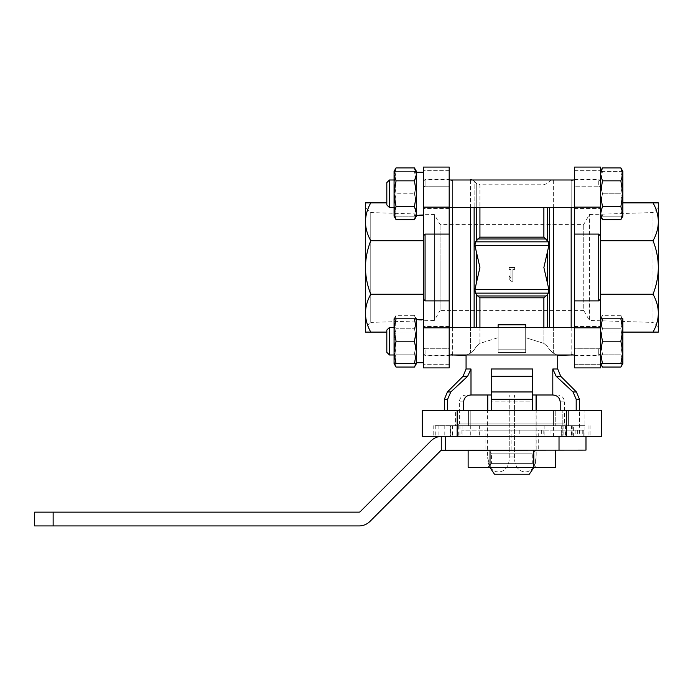 <?xml version="1.0" encoding="UTF-8"?>
<svg xmlns="http://www.w3.org/2000/svg" width="693" height="693" viewBox="0 0 693 693"><rect width="100%" height="100%" fill="white"/><g stroke="black" fill="none" stroke-linecap="round" stroke-linejoin="round"><path stroke-width="0.52" stroke-dasharray="3.46 2.6" d="M416.45 321.795L414.449 328.265L416.45 341.19L416.45 363.591L416.45 360.594L415.991 363.591L416.45 341.19L414.449 354.123L416.45 360.594L414.449 354.123L416.45 341.19L416.45 321.795L416.45 341.19L414.449 328.265L416.45 321.795L416.45 318.797L416.45 321.795L414.449 315.332L416.45 321.795M416.45 182.58L414.449 193.78L416.45 204.981L416.45 216.181L416.45 204.981L414.449 216.181L416.45 216.181L414.449 216.181L416.45 204.981L416.45 182.58L416.45 204.981L414.449 193.78L416.45 182.58L416.45 171.379L416.45 182.58L414.449 171.379L416.45 171.379L414.449 171.379L416.45 182.58M416.45 216.181L416.45 174.385L416.45 193.78L414.449 180.847L416.45 174.385L416.45 171.379M416.45 213.175L414.449 206.713L416.45 193.78L416.45 213.175M396.049 318.797L394.057 329.998L396.049 341.19L394.057 352.39L396.049 363.591L416.45 363.591L416.45 318.797L414.449 315.332L396.049 315.332L394.057 321.795L396.049 328.265L414.449 328.265L396.049 328.265L394.057 341.19L396.049 328.265L394.057 321.795L396.049 315.332L394.057 318.797L416.45 318.797M414.449 363.591L416.45 352.39L414.449 341.19L416.45 329.998L414.449 318.797M602.46 328.265L600.459 341.19L602.46 354.123L600.459 360.594L600.918 363.591L600.459 360.594L600.459 363.591L600.459 360.594L602.46 354.123L600.459 341.19L600.459 360.594L600.459 341.19L602.46 328.265L600.459 321.795L602.46 328.265L620.859 328.265L602.46 328.265M600.459 321.795L600.459 341.19L600.459 321.795L602.46 315.332L600.459 321.795L600.459 318.797L600.459 321.795M602.46 193.78L600.459 204.981L602.46 216.181L600.459 216.181L600.459 204.981L600.459 216.181L602.46 216.181L600.459 204.981L602.46 193.78L600.459 182.58L602.46 193.78L620.859 193.78L622.86 182.58L620.859 171.379L600.459 171.379L602.46 171.379L600.459 182.58L600.459 204.981L600.459 182.58L602.46 171.379L622.86 171.379L620.859 171.379L622.86 182.58L620.859 193.78L602.46 193.78M600.459 182.58L600.459 171.379L600.459 182.58M600.459 213.175L600.459 174.385L600.459 216.181L600.459 213.175L602.46 206.713L600.459 193.78L602.46 180.847L600.459 174.385L602.46 167.914M600.459 174.385L600.459 171.379L600.459 174.385M600.459 363.591L602.46 363.591L600.459 352.39L600.459 329.998L600.459 363.591L600.459 352.39L602.46 341.19L600.459 329.998L602.46 318.797L600.459 318.797L600.459 329.998L600.459 318.797L602.46 315.332L620.859 315.332L622.86 321.795L620.859 328.265L622.86 341.19L620.859 328.265L622.86 321.795L620.859 315.332L622.86 318.797L602.46 318.797M416.45 341.19L416.45 362.734L416.45 341.19M423.345 215.315L416.45 215.315L416.45 172.245L416.45 215.315L416.45 172.245L423.345 172.245L423.345 215.315L423.345 172.245M600.459 193.78L600.459 208.428L600.459 193.78M600.459 341.19L600.459 355.838L600.459 341.19M423.345 341.19L423.345 362.734L423.345 341.19M479.928 327.408L479.928 343.39L476.273 346.613L474.133 349.844L476.273 346.613L479.928 343.39L498.12 337.69L498.12 352.598L498.12 349.151L498.12 352.598L525.684 352.598L498.12 352.598L498.12 337.69L479.928 343.39L479.928 297.808L475.407 293.13L474.93 289.414L479.928 267.489L474.93 245.565L475.407 241.84L477.72 238.99L546.084 238.99L547.531 240.566L548.388 241.84L548.873 245.565L543.875 267.489L548.873 289.414L548.388 293.13L543.875 297.808L543.875 343.39L547.531 346.613L549.67 349.844L547.531 346.613L543.875 343.39L525.684 337.69L525.684 324.809L525.684 337.69L543.875 343.39L543.875 327.408M510.94 269.412L509.147 269.412L509.147 267.489L514.656 267.489L514.656 269.412L512.863 269.412L512.863 281.271L510.94 281.271L509.147 278.517L509.147 275.753L510.94 278.517L510.94 269.412L509.147 269.412L509.147 267.489L514.656 267.489L514.656 269.412L512.863 269.412L512.863 281.271L510.94 281.271L509.147 278.517L509.147 275.753L510.94 278.517L510.94 269.412M423.345 235.984L423.345 298.995L425.069 300.892L449.185 300.892L449.185 348.761L425.069 348.761L425.069 355.353L425.069 348.761L423.345 347.661L423.345 367.896L423.345 347.661L425.069 348.761L449.185 348.761L449.185 179.617L449.185 234.087L425.069 234.087L423.345 235.984L423.345 167.074L423.345 187.309L423.345 167.074L449.185 167.074L449.185 234.087M423.345 298.995L423.345 367.896L449.185 367.896L449.185 327.841L423.345 327.841M386.815 332.094L423.345 332.094L423.345 294.248L423.345 332.094L370.772 332.094C367.351 326.013 365.583 319.707 365.454 313.175C365.575 306.635 367.351 300.329 370.772 294.248L423.345 294.248L423.345 202.876L423.345 240.722L370.772 240.722C367.351 234.641 365.583 228.335 365.454 221.803C365.575 215.263 367.351 208.957 370.772 202.876L386.815 202.876M600.459 294.248L600.459 202.876L600.459 294.248L653.023 294.248C656.444 300.338 658.22 306.644 658.35 313.175C658.229 319.707 656.453 326.013 653.023 332.094L600.459 332.094L600.459 294.248L600.459 332.094L622.86 332.094M574.618 207.129L600.459 207.129L600.459 167.074L600.459 187.309L600.459 167.074L574.618 167.074L574.618 364.319L600.459 364.319L600.459 347.661L600.459 367.896L600.459 364.319L574.618 364.319L574.618 367.896L574.618 348.761L598.735 348.761L600.459 347.661L600.459 353.629L600.459 347.661L598.735 348.761L598.735 355.353L598.735 348.761L574.618 348.761L574.618 355.353L574.618 300.892L598.735 300.892L598.735 234.087L600.459 235.984L600.459 367.896L574.618 367.896L574.618 327.841L600.459 327.841M600.459 207.129L600.459 235.984M546.084 238.99L543.875 237.162L543.875 207.562M498.12 327.408L498.12 349.151L498.12 324.809L498.12 337.69L498.12 324.809L525.684 324.809L525.684 349.151L525.684 327.408M476.273 240.566L476.273 183.273L479.928 184.788L479.928 237.162L477.72 238.99M425.069 186.209L449.185 186.209L449.185 167.074L449.185 186.209L425.069 186.209L423.345 187.309L425.069 186.209L425.069 179.617L425.069 186.209M598.735 186.209L600.459 187.309L598.735 186.209L598.735 179.617L598.735 186.209L574.618 186.209L598.735 186.209M600.459 298.995L598.735 300.892M574.618 234.087L598.735 234.087M525.684 352.598L525.684 337.69L525.684 352.598L525.684 349.151L525.684 352.598L498.12 352.598L525.684 352.598M553.326 327.408L553.326 353.144L549.67 349.844L553.326 353.144C559.164 356.063 559.164 356.063 553.326 353.144C559.164 356.063 559.164 356.063 553.326 353.144L553.326 179.617M557.735 368.997L552.806 368.997L552.806 394.984C557.163 395.313 559.632 397.609 560.213 401.871L564.448 401.871C564.041 397.687 561.746 395.391 557.562 394.984L466.242 394.984L557.562 394.984M532.579 368.997L491.224 368.997L491.224 391.952L532.579 391.952L532.579 410.49L576.195 410.49L447.609 410.49L532.579 410.49L532.579 368.997L532.579 394.984L552.806 394.984M491.224 368.997L491.224 401.871L491.224 394.984L470.997 394.984L470.997 368.997L466.068 368.997M491.224 410.49L491.224 394.984M470.478 327.408L470.478 353.144L474.133 349.844L470.478 353.144C464.639 356.055 464.639 356.055 470.478 353.144C464.639 356.055 464.639 356.055 470.478 353.144L470.478 179.617M450.736 436.33L450.736 425.649L452.451 425.649L450.433 425.649L450.433 436.33L460.975 436.33L438.929 436.33L601.489 436.33L601.489 410.49L457.172 410.49L457.172 436.33L422.306 436.33L422.306 410.49L457.172 410.49M579.591 436.33L562.837 436.33L579.591 436.33L579.591 410.49L553.594 410.49L584.875 410.49L553.594 410.49L579.591 410.49L579.591 425.649L553.594 425.649L573.371 425.649L573.371 436.33M573.371 425.649L458.29 425.649L458.29 436.33L457.172 436.33M458.29 436.33L450.433 436.33M450.736 425.649L460.975 425.649L457.96 425.649L457.96 436.33M457.96 425.649L455.405 425.649L455.405 410.49L438.929 410.49L470.209 410.49L438.929 410.49L455.405 410.49L455.405 425.649L438.929 425.649L553.499 425.649L553.499 436.33M463.591 410.49L463.591 401.871C464.171 397.617 466.64 395.322 470.997 394.984M447.609 410.49L444.36 410.49L447.609 410.49L447.609 399.263L444.36 399.263M463.045 376.299L467.636 376.299L450.796 391.952L447.609 399.263M560.213 410.49L560.213 401.871L564.448 401.871L564.448 423.925L459.355 423.925L564.448 423.925L566.172 425.649L457.631 425.649L566.172 425.649M552.806 368.997L556.167 376.299L573.007 391.952L576.195 399.263L576.195 410.49L579.443 410.49L576.195 410.49M532.579 410.49L532.579 401.871L491.224 401.871L532.579 401.871L532.579 394.984M452.633 327.408L452.633 354.981M452.633 355.353L452.633 179.617M452.633 179.998L452.633 207.562M571.171 327.408L571.171 354.981M571.171 355.353L571.171 179.617M571.171 179.998L571.171 207.562M452.633 300.416L452.633 180.873L452.633 300.416M571.171 267.489L571.171 180.873L571.171 267.489M450.433 425.649L433.757 425.649L456.947 425.649L456.947 436.33M458.29 425.649L456.947 425.649M584.875 436.33L584.875 410.49L584.875 425.649L562.837 425.649L562.829 436.33L562.837 410.49L562.837 425.649L555.232 425.649L555.232 410.49L555.232 425.649L553.499 425.649M584.875 425.649L579.591 425.649M536.053 394.984L536.053 457.008C536.772 476.862 513.851 476.888 514.553 457.008L514.553 394.984L487.751 394.984L536.053 394.984L514.553 394.984L514.553 457.008C513.834 476.862 536.754 476.888 536.053 457.008L536.053 410.49M487.751 394.984L487.751 410.49M433.757 425.649L433.757 436.33L433.757 425.649M590.046 425.649L590.046 436.33L590.046 425.649M574.618 193.78L574.618 208.428L574.618 193.78M574.618 341.19L574.618 355.838L574.618 341.19M574.618 300.892L574.618 327.841M449.185 193.78L449.185 208.428L449.185 193.78M449.185 341.19L449.185 355.838L449.185 341.19M449.185 348.761L449.185 364.319L449.185 348.761M449.185 300.892L449.185 327.841M653.023 332.094L658.35 332.094L658.35 267.489C658.22 276.776 656.444 285.689 653.023 294.248M600.459 240.722L653.023 240.722C656.436 249.35 658.203 258.272 658.35 267.489L658.35 221.803C658.229 228.335 656.453 234.641 653.023 240.722M622.86 202.876L653.023 202.876C656.444 208.965 658.22 215.272 658.35 221.803L658.35 202.876L653.023 202.876M370.772 202.876L365.454 202.876L365.454 267.489C365.583 258.203 367.359 249.281 370.772 240.722M370.772 294.248C367.368 285.62 365.592 276.698 365.454 267.489L365.454 332.094L370.772 332.094M658.35 207.25L658.35 327.728L653.031 322.41L653.031 212.56L653.031 322.41L589.431 320.426L589.431 214.553L589.431 320.426L583.74 310.559L583.74 224.411L583.74 310.559L440.064 310.559L440.064 224.411L440.064 310.559L434.372 320.426L434.372 214.553L434.372 320.426L370.764 322.41L370.764 212.56L370.764 322.41L365.454 327.728L365.454 207.25L370.764 212.56L434.372 214.553L440.064 224.411L583.74 224.411L589.431 214.553L653.031 212.56L658.35 207.25M658.35 313.175L658.35 221.803M365.454 221.803L365.454 313.175M509.242 457.008L509.242 394.984L509.242 457.008C509.97 476.862 487.049 476.888 487.751 457.008C487.032 476.862 509.953 476.888 509.242 457.008L514.553 457.008L509.242 457.008M529.305 474.237L494.499 474.237M423.345 193.78L423.345 208.428L423.345 193.78M416.45 174.385L414.449 167.914M620.859 318.797L622.86 329.998L620.859 341.19L602.46 341.19M620.859 341.19L622.86 352.39L620.859 363.591L602.46 363.591M620.859 363.591L622.86 363.591L622.86 318.797L622.86 341.19L620.859 354.123L602.46 354.123L620.859 354.123L622.86 341.19L622.86 360.594L620.859 354.123L622.86 360.594L620.859 367.056M620.859 180.847L622.86 193.78L622.86 174.385L620.859 180.847L602.46 180.847M620.859 206.713L622.86 213.175L622.86 193.78L620.859 206.713L602.46 206.713M622.86 216.181L622.86 182.58L622.86 216.181L620.859 216.181L622.86 204.981L620.859 193.78L622.86 204.981L620.859 216.181L622.86 216.181L622.86 213.175L620.859 219.646M620.859 216.181L602.46 216.181L620.859 216.181M622.401 363.591L622.86 360.594L622.86 363.591L622.86 318.797M622.86 174.385L622.86 171.379M396.049 341.19L414.449 341.19M396.049 363.591L394.057 363.591L394.057 318.797L394.057 341.19L396.049 354.123L394.057 341.19L394.057 354.981L394.057 318.797M396.049 180.847L394.057 193.78L394.057 174.385L396.049 180.847L414.449 180.847M396.049 206.713L394.057 213.175L394.057 179.998L394.057 193.78L396.049 206.713L414.449 206.713M396.049 171.379L414.449 171.379L394.057 171.379L396.049 171.379L394.057 182.58L396.049 171.379M396.049 193.78L394.057 182.58L396.049 193.78L414.449 193.78L396.049 193.78L394.057 204.981L396.049 216.181L414.449 216.181L394.057 216.181L396.049 216.181L394.057 204.981L396.049 193.78M396.049 354.123L414.449 354.123L396.049 354.123L394.057 360.594L396.049 354.123M394.516 363.591L394.057 360.594L396.049 367.056M389.457 327.408L389.457 354.981L386.815 352.33L386.815 330.05L386.815 352.33L386.815 330.05L389.457 327.408L389.457 354.981L389.457 327.408L394.057 327.408M389.457 179.998L389.457 207.562L386.815 204.92L386.815 182.64L386.815 204.92L386.815 182.64L389.457 179.998L389.457 207.562L389.457 179.998L394.057 179.998L394.057 207.562L394.057 171.379M394.057 216.181L394.057 213.175M394.057 341.19L394.057 363.591L394.057 341.19M480.379 436.33L585.983 436.33L480.379 436.33M441.978 436.33L441.259 436.347A15.506 15.506 0 0 0 431.011 440.878L360.247 511.642A1.724 1.724 0 0 1 359.026 512.144L34.65 512.144M34.65 525.926L359.026 525.926A15.506 15.506 0 0 0 369.993 521.387L440.757 450.623A1.724 1.724 0 0 1 441.259 450.268L559.026 450.121L559.026 436.33M585.983 450.121L559.026 450.121M485.1 450.121L511.902 450.121L485.1 450.121L485.1 430.128L538.704 430.128L485.1 430.128M538.704 450.121L511.902 450.121L538.704 450.121L538.704 430.128M445.564 450.121L445.564 436.33M53.144 525.926L53.144 512.144M441.259 450.268L441.259 436.347M511.902 450.121L511.902 430.128L511.902 450.121M563.071 436.33L551.013 436.33L563.071 436.33M561.235 430.128L461.936 430.128L583.783 430.128L583.783 436.33L583.783 430.128L561.235 430.128L561.235 436.33M519.811 430.128L519.811 436.33M563.071 430.128L551.013 430.128L563.071 430.128M490.02 450.121L555.673 450.121L468.13 450.121L490.02 450.121L490.02 467.342L533.783 467.342L533.783 450.121M533.783 467.342L555.673 467.342M468.13 467.342L490.02 467.342M487.777 467.342L536.018 467.342L487.777 467.342L491.51 463.617L532.293 463.617L491.51 463.617L491.51 453.846L532.293 453.846L491.51 453.846L487.777 450.121L536.018 450.121L487.777 450.121M474.93 289.414L548.873 289.414M474.93 245.565L548.873 245.565M547.531 327.408L547.531 294.412M549.67 327.408L549.67 207.562M547.531 283.385L547.531 251.594M547.531 240.566L547.531 207.562M551.385 179.998L547.531 183.273L543.875 184.788L479.928 184.788L479.928 207.562M479.928 237.162L543.875 237.162M474.133 327.408L474.133 181.133L476.273 183.273L476.273 207.562M476.273 283.385L476.273 251.594M476.273 327.408L476.273 294.412M472.418 179.998L474.133 181.133L474.133 207.562M425.069 300.892L425.069 234.087M452.278 425.649L452.278 436.33M459.935 425.649L459.935 436.33M563.868 425.649L563.868 436.33M571.526 425.649L571.526 436.33M479.643 425.649L479.643 436.33M544.161 425.649L544.161 436.33M579.443 399.263L576.195 399.263M532.579 399.263L491.224 399.263M576.411 391.952L573.007 391.952M560.758 376.299L556.167 376.299M532.579 376.299L491.224 376.299M450.796 391.952L447.392 391.952M470.478 179.998L470.478 207.562M553.326 179.998L553.326 207.562M479.928 297.808L543.875 297.808M565.514 425.649L565.514 436.33M566.631 410.49L566.631 436.33M463.591 401.871L459.355 401.871L463.591 401.871M470.304 425.649L470.304 436.33M444.204 425.649L444.204 436.33M460.966 410.49L460.966 436.33L460.966 410.49M468.572 410.49L468.572 425.649L468.572 410.49M565.843 425.649L565.843 436.33M568.399 410.49L568.399 425.649L568.399 410.49M435.776 425.649L435.776 436.33M450.987 425.649L450.987 436.33M566.857 425.649L566.857 436.33M572.816 425.649L572.816 436.33M588.028 425.649L588.028 436.33M498.12 349.151L525.684 349.151L498.12 349.151M574.618 170.651L600.459 170.651L574.618 170.651M449.185 170.651L423.345 170.651L449.185 170.651M449.185 207.129L423.345 207.129M449.185 364.319L423.345 364.319L449.185 364.319M477.72 295.98L546.084 295.98M475.407 241.84L548.388 241.84M475.407 293.13L548.388 293.13M543.788 430.128L543.788 436.33M563.037 430.128L563.037 436.33M577.65 430.128L577.65 436.33M577.728 430.128L577.728 436.33M582.77 430.128L582.77 436.33M541.346 430.128L541.346 436.33M449.185 207.562L574.618 207.562M449.185 179.998L574.618 179.998M574.618 354.981L449.185 354.981M574.618 327.408L449.185 327.408M423.345 181.341L425.069 179.617L449.185 179.617M574.618 179.617L598.735 179.617L600.459 181.341M574.618 355.353L598.735 355.353L600.459 353.629M573.068 436.33L573.068 425.649M423.345 353.629L425.069 355.353L449.185 355.353M452.633 180.873L450.225 179.998M452.633 354.106L450.225 354.981M571.171 354.106L573.57 354.981M571.171 180.873L573.57 179.998M466.242 394.984C462.058 395.391 459.762 397.687 459.355 401.871L459.355 423.925L457.631 425.649M438.929 425.649L438.929 436.33M452.451 425.649L452.451 436.33M462.118 425.649L462.118 436.33M561.685 425.649L561.685 436.33M571.353 425.649L571.353 436.33M553.594 410.49L553.594 425.649L553.594 410.49M470.209 410.49L470.209 425.649L470.209 410.49M533.957 467.342L536.191 457.008L536.191 410.49M489.847 467.342L487.612 457.008L487.612 410.49M574.618 355.838L600.459 355.838L574.618 355.838M574.618 326.55L600.459 326.55L574.618 326.55M574.618 208.428L600.459 208.428L574.618 208.428M574.618 179.132L600.459 179.132L574.618 179.132M449.185 326.55L423.345 326.55L449.185 326.55M449.185 355.838L423.345 355.838L449.185 355.838M449.185 179.132L423.345 179.132L449.185 179.132M449.185 208.428L423.345 208.428L449.185 208.428M416.45 362.734L423.345 362.734M416.45 319.655L423.345 319.655M389.457 207.562L394.057 207.562M389.457 354.981L394.057 354.981M461.936 430.128L461.936 436.33M561.867 430.128L561.867 436.33M551.013 430.128L551.013 436.33M575.129 430.128L575.129 436.33M536.018 450.121L532.293 453.846L532.293 463.617L536.018 467.342"/><path stroke-width="1.04" d="M415.991 363.591L414.449 367.056L415.991 363.591M423.345 172.245L416.45 172.245L416.45 174.385L414.449 180.847L416.45 193.78L416.45 216.181L414.449 219.646L416.45 213.175L414.449 219.646L396.049 219.646L394.057 213.175L396.049 219.646L394.057 216.181L394.057 213.175L396.049 206.713L414.449 206.713L416.45 213.175L416.45 215.315L423.345 215.315M396.049 206.713L394.057 193.78L396.049 180.847L394.057 174.385L396.049 167.914L414.449 167.914L416.45 171.379L416.45 193.78L414.449 206.713M396.049 318.797L394.057 318.797L394.057 363.591L396.049 363.591L394.057 352.39L396.049 341.19L394.057 329.998L396.049 318.797L416.45 318.797L416.45 329.998L414.449 341.19L416.45 352.39L416.45 363.591L414.449 367.056L396.049 367.056L394.516 363.591M414.449 318.797L416.45 329.998L416.45 352.39L414.449 363.591L416.45 363.591M600.918 363.591L602.46 367.056L600.918 363.591M622.86 174.385L622.86 171.379L620.859 167.914L622.86 174.385L622.86 216.181L620.859 219.646L622.86 213.175L620.859 206.713L622.86 193.78L620.859 180.847L622.86 174.385L620.859 167.914L602.46 167.914L600.459 174.385L602.46 180.847L600.459 193.78L602.46 206.713L600.459 213.175L602.46 219.646L600.459 213.175M600.459 318.797L602.46 318.797L600.459 329.998L602.46 341.19L600.459 352.39L602.46 363.591L600.459 363.591L602.46 367.056L620.859 367.056L622.401 363.591M423.345 235.984L425.069 234.087L449.185 234.087L449.185 367.896L423.345 367.896L423.345 167.074L449.185 167.074L449.185 207.129L423.345 207.129M423.345 294.248L423.345 240.722L370.772 240.722C367.368 249.35 365.592 258.272 365.454 267.489C365.583 276.776 367.359 285.689 370.772 294.248L423.345 294.248M600.459 207.129L600.459 167.074L574.618 167.074L574.618 207.129L600.459 207.129L600.459 367.896L574.618 367.896L574.618 300.892L598.735 300.892L600.459 298.995M479.928 207.562L479.928 237.162L475.407 241.84L474.93 245.565L479.928 267.489L474.93 289.414L475.407 293.13L477.72 295.98L546.084 295.98L547.531 294.412L548.388 293.13L548.873 289.414L543.875 267.489L548.873 245.565L548.388 241.84L543.875 237.162L543.875 207.562M498.12 327.408L498.12 324.809L525.684 324.809L525.684 327.408M425.069 234.087L425.069 300.892L449.185 300.892M425.069 300.892L423.345 298.995M600.459 235.984L598.735 234.087L598.735 300.892M574.618 300.892L574.618 234.087L598.735 234.087M452.633 354.981L466.068 355.353L466.068 368.997L470.997 368.997L467.636 376.299L470.997 368.997L470.997 394.984C466.632 395.322 464.163 397.617 463.591 401.871L463.591 410.49M491.224 394.984L470.997 394.984M491.224 368.997L491.224 399.263L532.579 399.263L532.579 368.997L532.579 391.952L491.224 391.952L491.224 368.997L532.579 368.997M576.195 410.49L576.195 399.263L573.007 391.952L556.167 376.299L552.806 368.997L552.806 394.984L532.579 394.984M552.806 368.997L557.735 368.997L557.735 355.353L556.999 354.981M566.631 436.33L601.489 436.33L601.489 410.49L566.631 410.49L566.631 436.33L422.306 436.33L422.306 410.49L566.631 410.49M491.224 410.49L491.224 399.263M466.068 368.997L463.045 376.299L467.636 376.299L450.796 391.952L447.609 399.263L447.609 410.49M532.579 410.49L532.579 399.263M560.213 410.49L560.213 401.871C559.632 397.609 557.155 395.313 552.806 394.984M452.633 207.562L452.633 327.408M470.478 179.998L452.633 179.998M546.084 295.98L543.875 297.808L543.875 327.408M543.875 297.808L479.928 297.808L477.72 295.98M571.171 207.562L571.171 327.408M571.171 354.981L557.735 355.353M551.385 179.998L571.171 179.998M574.618 234.087L574.618 207.129M449.185 234.087L449.185 207.129M622.86 332.094L653.023 332.094C656.444 326.013 658.22 319.707 658.35 313.175C658.229 306.635 656.453 300.329 653.023 294.248C656.436 285.62 658.203 276.698 658.35 267.489C658.22 258.203 656.444 249.281 653.023 240.722C656.444 234.641 658.22 228.335 658.35 221.803C658.229 215.263 656.453 208.957 653.023 202.876L658.35 202.876L658.35 332.094L653.023 332.094M600.459 294.248L653.023 294.248M622.86 202.876L653.023 202.876M600.459 240.722L653.023 240.722M370.772 202.876C367.351 208.965 365.583 215.272 365.454 221.803L365.454 202.876L386.815 202.876M370.772 294.248C367.351 300.338 365.583 306.644 365.454 313.175L365.454 221.803C365.575 228.335 367.351 234.641 370.772 240.722M370.772 332.094L365.454 332.094L365.454 313.175C365.575 319.707 367.351 326.013 370.772 332.094L386.815 332.094M658.35 327.728L658.35 313.175M658.35 221.803L658.35 207.25M365.454 313.175L365.454 327.728M365.454 207.25L365.454 221.803M536.053 410.49L536.053 394.984M487.751 410.49L487.751 394.984M489.847 467.342L494.499 474.237L529.305 474.237L533.957 467.342M414.449 167.914L416.45 174.385M620.859 341.19L622.86 329.998L622.86 363.591L620.859 363.591L622.86 352.39L620.859 341.19L602.46 341.19M620.859 318.797L622.86 318.797L622.86 329.998L620.859 318.797L602.46 318.797M620.859 363.591L602.46 363.591M620.859 180.847L602.46 180.847M620.859 219.646L602.46 219.646L600.459 216.181M620.859 206.713L602.46 206.713M396.049 341.19L414.449 341.19M396.049 363.591L414.449 363.591M396.049 180.847L414.449 180.847M389.457 179.998L389.457 207.562L386.815 204.92L386.815 182.64L389.457 179.998L394.057 179.998L394.057 171.379L396.049 167.914L394.057 174.385L394.057 213.175M389.457 354.981L389.457 327.408L386.815 330.05L386.815 352.33L389.457 354.981L394.057 354.981M53.144 525.926L53.144 512.144L34.65 512.144L34.65 525.926L359.026 525.926A15.506 15.506 0 0 0 369.993 521.387L440.757 450.623A1.724 1.724 0 0 1 441.259 450.268L585.983 450.121L585.983 436.33M53.144 512.144L359.026 512.144A1.724 1.724 0 0 0 360.247 511.642L431.011 440.878A15.506 15.506 0 0 1 441.259 436.347L441.978 436.33M445.564 450.121L445.564 436.33M559.026 450.121L559.026 436.33M441.259 450.268L441.259 436.347M533.783 450.121L533.783 467.342L555.673 467.342L555.673 450.121M533.783 467.342L490.02 467.342L490.02 450.121M490.02 467.342L468.13 467.342L468.13 450.121M547.531 251.594L547.531 283.385M547.531 294.412L547.531 327.408M549.67 207.562L549.67 327.408M547.531 207.562L547.531 240.566M479.928 237.162L543.875 237.162M479.928 297.808L479.928 327.408M476.273 251.594L476.273 283.385M476.273 207.562L476.273 240.566M474.133 207.562L474.133 327.408M476.273 294.412L476.273 327.408M576.195 399.263L579.443 399.263L579.443 410.49M444.36 410.49L444.36 399.263L447.609 399.263M491.224 376.299L532.579 376.299M573.007 391.952L576.411 391.952L579.443 399.263M556.167 376.299L560.758 376.299L576.411 391.952M463.045 376.299L447.392 391.952L450.796 391.952M470.478 207.562L470.478 327.408M553.326 207.562L553.326 327.408M457.172 410.49L457.172 436.33M574.618 327.841L600.459 327.841M449.185 327.841L423.345 327.841M475.407 293.13L548.388 293.13M474.93 289.414L548.873 289.414M475.407 241.84L548.388 241.84M477.72 238.99L546.084 238.99M474.93 245.565L548.873 245.565M600.459 171.379L602.46 167.914M449.185 207.562L574.618 207.562M449.185 179.998L574.618 179.998M449.185 354.981L574.618 354.981M449.185 327.408L574.618 327.408M560.758 376.299L557.735 368.997M447.392 391.952L444.36 399.263M470.478 179.617L472.418 179.998M450.225 179.998L449.185 179.617M450.225 354.981L449.185 355.353M573.57 354.981L574.618 355.353M573.57 179.998L574.618 179.617M536.191 410.49L536.191 394.984M487.612 410.49L487.612 394.984M416.45 362.734L423.345 362.734M416.45 319.655L423.345 319.655M622.86 363.591L620.859 367.056M389.457 327.408L394.057 327.408M389.457 207.562L394.057 207.562M394.057 363.591L396.049 367.056"/></g></svg>
